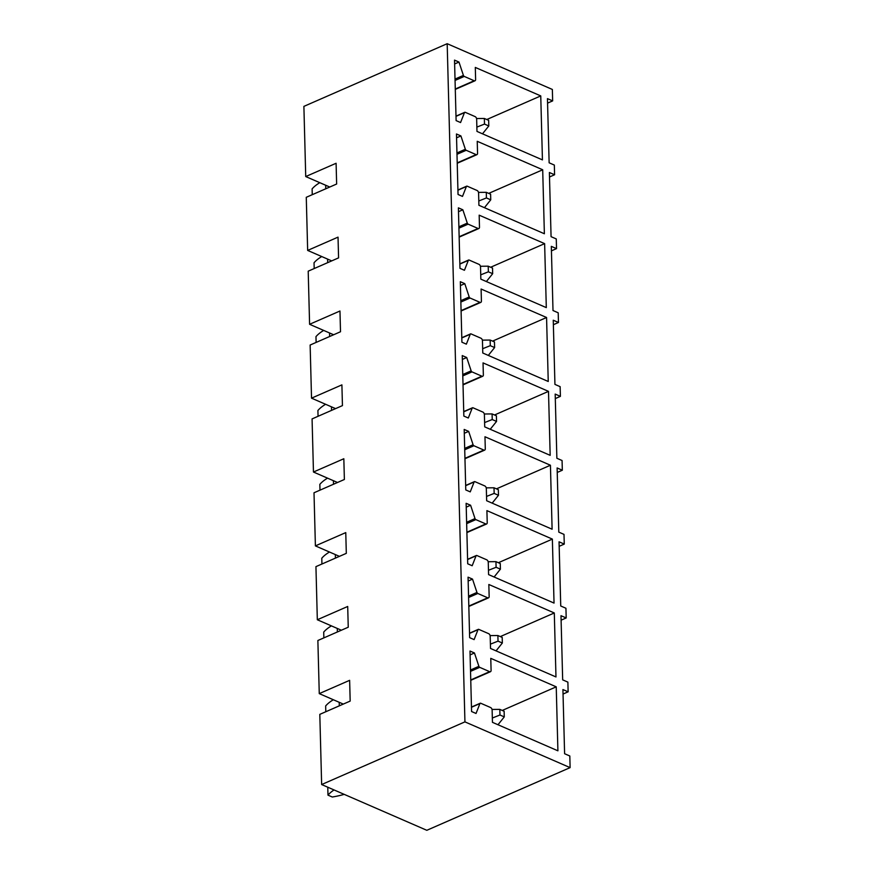 <?xml version="1.0" encoding="UTF-8"?>
<svg xmlns="http://www.w3.org/2000/svg" width="874" height="874" viewBox="0 0 874 874"><rect width="100%" height="100%" fill="white"/><g stroke="black" fill="none" stroke-linecap="round" stroke-linejoin="round"><path stroke-width="1.31" d="M570.11 767.623L569.815 755.988L564.604 753.727L562.922 689.553L568.133 691.815L567.881 682.124L562.67 679.852L560.988 615.689L566.199 617.951L565.937 608.26L560.737 605.988L559.054 541.814L564.265 544.087L564.003 534.385L558.803 532.124L557.12 467.951L562.332 470.223L562.069 460.522L556.869 458.26L555.187 394.087L560.398 396.359L560.136 386.658L554.935 384.396L553.253 320.223L558.464 322.484L558.202 312.794L553.002 310.532L551.319 246.359L556.519 248.62L556.268 238.93L551.068 236.668L549.385 172.495L554.586 174.756L554.334 165.066L549.134 162.804L547.452 98.631L552.652 100.892L552.357 89.454L447.182 43.7L464.935 721.869L570.11 767.623L426.818 830.3L321.643 784.546L319.808 714.364L350.179 701.079L349.633 680.333L319.261 693.617L317.874 640.5L348.245 627.215L347.699 606.469L317.328 619.753L315.94 566.636L346.312 553.351L345.765 532.605L315.394 545.889L314.006 492.772L344.378 479.487L343.832 458.741L313.46 472.026L312.073 418.908L342.444 405.612L341.898 384.877L311.526 398.162L310.139 345.033L340.51 331.749L339.964 311.013L309.593 324.298L308.205 271.169L338.577 257.885L338.03 237.138L307.659 250.423L306.271 197.305L336.643 184.021L336.097 163.274L305.725 176.559L303.89 106.377L447.182 43.7M568.133 691.815L563.042 694.043M566.199 617.951L561.108 620.179M564.265 544.087L559.174 546.316M562.332 470.223L557.241 472.441M560.398 396.359L555.307 398.577M558.464 322.484L553.373 324.713M556.519 248.62L551.439 250.849M554.586 174.756L549.506 176.985M552.652 100.892L547.572 103.121M492.455 722.339L492.128 710.125A2.152 1.322 66.4 0 0 490.598 707.536L480.722 703.242A1.289 0.798 66.4 0 0 479.935 703.559L476.046 713.468L471.578 711.534L469.993 651.043L474.462 652.987L478.886 666.327A1.289 0.798 66.4 0 0 479.717 667.343L489.659 671.669A2.152 1.322 66.4 0 0 490.467 671.702A2.152 1.322 66.4 0 0 491.09 670.38L490.773 658.351L556.235 686.833L557.907 750.81L492.455 722.339M490.522 648.464L490.194 636.25A2.152 1.322 66.4 0 0 488.664 633.672L478.788 629.378A1.289 0.798 66.4 0 0 478.002 629.695L474.112 639.604L469.644 637.659L468.06 577.179L472.528 579.112L476.953 592.452A1.289 0.798 66.4 0 0 477.783 593.479L487.725 597.805A2.152 1.322 66.4 0 0 488.533 597.838A2.152 1.322 66.4 0 0 489.156 596.516L488.839 584.488L554.302 612.969L555.973 676.946L490.522 648.464M488.588 574.6L488.26 562.386A2.152 1.322 66.4 0 0 486.731 559.808L476.854 555.514A1.289 0.798 66.4 0 0 476.068 555.831L472.178 565.74L467.71 563.796L466.126 503.315L470.594 505.248L475.019 518.588A1.289 0.798 66.4 0 0 475.849 519.615L485.791 523.941A2.152 1.322 66.4 0 0 486.599 523.974A2.152 1.322 66.4 0 0 487.222 522.641L486.905 510.624L552.368 539.105L554.04 603.082L488.588 574.6M486.654 500.736L486.326 488.522A2.152 1.322 66.4 0 0 484.786 485.933L474.921 481.65A1.289 0.798 66.4 0 0 474.134 481.967L470.245 491.876L465.776 489.932L464.192 429.44L468.661 431.385L473.085 444.724A1.289 0.798 66.4 0 0 473.916 445.751L483.857 450.077A2.152 1.322 66.4 0 0 484.666 450.11A2.152 1.322 66.4 0 0 485.288 448.777L484.972 436.76L550.434 465.241L552.106 529.218L486.654 500.736M484.72 426.873L484.393 414.658A2.152 1.322 66.4 0 0 482.852 412.069L472.987 407.776A1.289 0.798 66.4 0 0 472.2 408.103L468.3 418.012L463.843 416.068L462.259 355.576L466.716 357.521L471.152 370.86A1.289 0.798 66.4 0 0 471.982 371.887L481.913 376.202A2.152 1.322 66.4 0 0 482.732 376.246A2.152 1.322 66.4 0 0 483.355 374.913L483.038 362.896L548.501 391.366L550.172 455.343L484.72 426.873M482.776 353.009L482.459 340.794A2.152 1.322 66.4 0 0 480.918 338.205L471.053 333.912A1.289 0.798 66.4 0 0 470.267 334.239L466.366 344.148L461.909 342.204L460.325 281.712L464.782 283.657L469.218 296.996A1.289 0.798 66.4 0 0 470.048 298.023L479.979 302.338A2.152 1.322 66.4 0 0 480.798 302.382A2.152 1.322 66.4 0 0 481.421 301.049L481.104 289.032L546.567 317.502L548.238 381.479L482.776 353.009M480.842 279.145L480.525 266.931A2.152 1.322 66.4 0 0 478.985 264.341L469.119 260.048A1.289 0.798 66.4 0 0 468.333 260.365L464.433 270.274L459.975 268.34L458.391 207.848L462.849 209.793L467.284 223.132A1.289 0.798 66.4 0 0 468.114 224.148L478.045 228.475A2.152 1.322 66.4 0 0 478.865 228.507A2.152 1.322 66.4 0 0 479.487 227.185L479.171 215.168L544.633 243.638L546.305 307.615L480.842 279.145M478.908 205.281L478.591 193.067A2.152 1.322 66.4 0 0 477.051 190.477L467.186 186.184A1.289 0.798 66.4 0 0 466.399 186.501L462.499 196.41L458.042 194.476L456.457 133.984L460.915 135.929L465.35 149.268A1.289 0.798 66.4 0 0 466.181 150.284L476.112 154.611A2.152 1.322 66.4 0 0 476.931 154.643A2.152 1.322 66.4 0 0 477.554 153.321L477.237 141.304L542.699 169.775L544.371 233.751L478.908 205.281M476.975 131.417L476.658 119.203A2.152 1.322 66.4 0 0 475.117 116.613L465.252 112.32A1.289 0.798 66.4 0 0 464.465 112.637L460.565 122.546L456.108 120.612L454.524 60.12L458.981 62.065L463.417 75.404A1.289 0.798 66.4 0 0 464.247 76.42L474.178 80.747A2.152 1.322 66.4 0 0 474.997 80.779A2.152 1.322 66.4 0 0 475.62 79.458L475.303 67.429L540.755 95.911L542.437 159.887L476.975 131.417M321.643 784.546L464.935 721.869M343.307 704.083L319.261 693.617M556.235 686.833L502.255 710.442M474.462 652.987L470.092 654.888M554.302 612.969L500.321 636.578M472.528 579.112L468.158 581.024M552.368 539.105L498.388 562.714M470.594 505.248L466.224 507.16M550.434 465.241L496.454 488.85M468.661 431.385L464.291 433.296M548.501 391.366L494.52 414.986M466.716 357.521L462.357 359.433M546.567 317.502L492.586 341.122M464.782 283.657L460.423 285.569M544.633 243.638L490.653 267.247M462.849 209.793L458.489 211.694M542.699 169.775L488.719 193.383M460.915 135.929L456.556 137.83M540.755 95.911L486.785 119.52M458.981 62.065L454.622 63.966M341.373 630.22L317.328 619.753M339.44 556.356L315.394 545.889M337.506 482.481L313.46 472.026M335.572 408.617L311.526 398.162M333.639 334.753L309.593 324.298M331.705 260.889L307.659 250.423M329.771 187.025L305.725 176.559M327.772 787.212L327.979 795.143A54.833 23.882 178.5 0 1 334.054 789.943M497.983 724.743L504.276 716.888L504.134 711.261L499.819 709.382L492.029 709.448M499.819 709.382L499.961 715.008L492.335 718.024M344.192 794.357A54.833 23.882 -1.5 0 1 332.295 797.012L327.979 795.143M504.276 716.888L499.961 715.008M333.344 699.746A54.833 23.882 178.5 0 0 325.652 705.963L325.805 711.742M496.05 650.879L502.342 643.013L502.2 637.397L497.885 635.518L490.096 635.584M497.885 635.518L498.027 641.145L490.401 644.16M502.342 643.013L498.027 641.145M331.41 625.882A54.833 23.882 178.5 0 0 323.719 632.088L323.861 637.878M494.116 577.004L500.409 569.149L500.267 563.533L495.951 561.654L488.162 561.72M495.951 561.654L496.093 567.281L488.468 570.296M500.409 569.149L496.093 567.281M329.476 552.018A54.833 23.882 178.5 0 0 321.785 558.224L321.927 564.014M492.182 503.14L498.475 495.285L498.333 489.669L494.018 487.79L486.228 487.856M494.018 487.79L494.16 493.406L486.534 496.432M498.475 495.285L494.16 493.406M327.542 478.154A54.833 23.882 178.5 0 0 319.84 484.36L319.993 490.15M490.248 429.276L496.541 421.421L496.399 415.795L492.084 413.926L484.294 413.992M492.084 413.926L492.226 419.542L484.6 422.568M496.541 421.421L492.226 419.542M325.609 404.291A54.833 23.882 178.5 0 0 317.907 410.496L318.06 416.286M488.315 355.412L494.608 347.557L494.466 341.931L490.15 340.062L482.361 340.128M490.15 340.062L490.292 345.678L482.667 348.704M494.608 347.557L490.292 345.678M323.675 330.427A54.833 23.882 178.5 0 0 315.973 336.632L316.126 342.411M486.381 281.548L492.674 273.693L492.532 268.067L488.216 266.188L480.427 266.264M488.216 266.188L488.358 271.814L480.733 274.84M492.674 273.693L488.358 271.814M321.741 256.552A54.833 23.882 178.5 0 0 314.039 262.768L314.192 268.547M484.436 207.684L490.74 199.829L490.598 194.203L486.283 192.324L478.493 192.389M486.283 192.324L486.425 197.95L478.799 200.965M490.74 199.829L486.425 197.95M319.808 182.688A54.833 23.882 178.5 0 0 312.105 188.904L312.258 194.683M482.503 133.82L488.806 125.965L488.653 120.339L484.349 118.46L476.559 118.525M484.349 118.46L484.491 124.086L476.865 127.101M488.806 125.965L484.491 124.086M470.747 679.939L489.659 671.669M479.717 667.343L470.529 671.363M470.496 669.997L478.886 666.327M479.935 703.559L471.468 707.263M468.814 606.075L487.725 597.805M477.783 593.479L468.595 597.499M468.562 596.134L476.953 592.452M478.002 629.695L469.535 633.399M466.88 532.211L485.791 523.941M475.849 519.615L466.661 523.635M466.629 522.27L475.019 518.588M476.068 555.831L467.601 559.535M464.946 458.337L483.857 450.077M473.916 445.751L464.728 449.771M464.684 448.395L473.085 444.724M474.134 481.967L465.667 485.671M463.012 384.473L481.913 376.202M471.982 371.887L462.794 375.907M462.75 374.531L471.152 370.86M472.2 408.103L463.733 411.807M461.079 310.609L479.979 302.338M470.048 298.023L460.86 302.043M460.817 300.667L469.218 296.996M470.267 334.239L461.8 337.943M459.145 236.745L478.045 228.475M468.114 224.148L458.926 228.169M458.883 226.803L467.284 223.132M468.333 260.365L459.866 264.068M457.211 162.881L476.112 154.611M466.181 150.284L456.993 154.305M456.949 152.939L465.35 149.268M466.399 186.501L457.932 190.204M455.278 89.017L474.178 80.747M464.247 76.42L455.059 80.441M455.015 79.075L463.417 75.404M464.465 112.637L455.999 116.34M339.21 702.292L339.298 705.842M337.266 628.428L337.364 631.968M335.332 554.564L335.43 558.104M333.398 480.7L333.497 484.24M331.464 406.836L331.563 410.376M329.531 332.972L329.629 336.512M327.597 259.108L327.695 262.648M325.663 185.233L325.762 188.784M470.758 680.322L490.467 671.702M471.457 707.055L480.241 703.22M468.825 606.458L488.533 597.838M469.524 633.191L478.307 629.356M466.891 532.594L486.599 523.974M467.59 559.327L476.374 555.493M464.957 458.73L484.666 450.11M465.656 485.463L474.44 481.629M463.023 384.866L482.732 376.246M463.723 411.599L472.506 407.765M461.09 310.991L480.798 302.382M461.789 337.735L470.562 333.89M459.156 237.127L478.865 228.507M459.855 263.872L468.628 260.026M457.222 163.263L476.931 154.643M457.921 190.008L466.694 186.162M455.288 89.399L474.997 80.779M455.988 116.133L464.76 112.298"/></g></svg>
